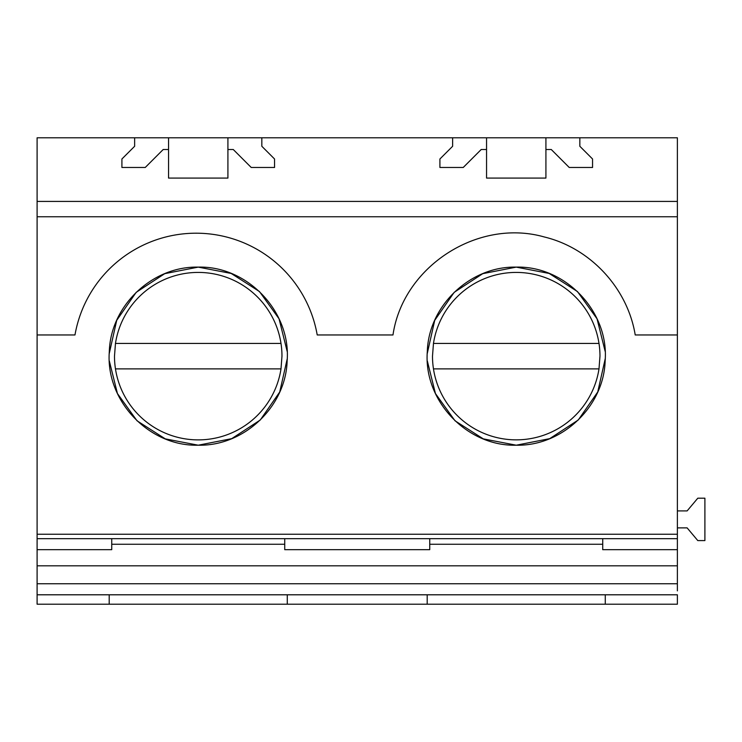 <?xml version="1.0" encoding="UTF-8"?>
<svg xmlns="http://www.w3.org/2000/svg" width="742" height="742" viewBox="0 0 742 742"><rect width="100%" height="100%" fill="white"/><g stroke="black" fill="none" stroke-linecap="round" stroke-linejoin="round"><path stroke-width="1.11" d="M115.464 368.876A83.744 83.744 0 0 0 281.005 368.876L281.969 356.16A83.744 83.744 0 0 0 198.235 272.416A83.744 83.744 0 0 0 115.464 343.444L114.491 356.16A83.744 83.744 0 0 0 115.464 368.876L281.005 368.876M115.464 343.444L281.005 343.444M433.467 368.876A83.744 83.744 0 0 0 598.998 368.876L599.972 356.16A83.744 83.744 0 0 0 516.237 272.416A83.744 83.744 0 0 0 433.467 343.444L432.493 356.16A83.744 83.744 0 0 0 433.467 368.876L598.998 368.876M433.467 343.444L598.998 343.444M429.739 538.673L429.739 549.674L284.733 549.674L284.733 538.673M602.727 538.673L602.727 549.674L677.381 549.674L677.381 137.799L452.629 137.799L452.629 146.276L439.913 158.992L439.913 167.479L463.231 167.479L481.206 149.504L486.557 149.504L486.557 178.08L545.917 178.08L545.917 149.504L551.26 149.504L569.235 167.479L592.552 167.479L592.552 158.992L579.836 146.276L579.836 137.799L579.836 146.276M111.736 538.673L111.736 549.674L37.1 549.674L37.1 137.799L134.636 137.799L134.636 146.276L121.911 158.992L121.911 167.479L145.237 167.479L163.203 149.504L168.555 149.504L168.555 178.08L227.915 178.08L227.915 149.504L233.257 149.504L251.232 167.479L274.549 167.479L274.549 158.992L261.833 146.276L261.833 137.799L452.629 137.799M37.1 594.796L677.381 594.796L677.381 604.201L37.1 604.201L37.1 549.674M677.381 590.864L677.381 549.674M37.1 538.673L677.381 538.673L677.381 534.24L37.1 534.24M109.195 604.201L109.195 594.796M287.275 604.201L287.275 594.796M427.197 604.201L427.197 594.796M605.277 604.201L605.277 594.796M37.1 334.957L74.979 334.957A122.959 122.959 0 0 1 317.214 334.957L392.982 334.957C402.934 266.619 477.681 218.139 544.146 236.93C590.298 247.986 627.584 288.119 635.217 334.957L677.381 334.957M287.145 351.346L279.038 318.791L259.45 291.541L231.189 273.455L198.235 267.12C152.258 266.026 110.484 305.778 109.306 351.754C105.512 400.828 149.031 446.563 198.235 445.2C244.211 446.294 285.985 406.542 287.163 360.566C290.957 311.492 247.438 265.757 198.235 267.12L164.752 273.668L136.194 292.329L116.726 320.34L109.232 353.619M605.147 351.346L597.032 318.791L577.452 291.541L549.182 273.455L516.237 267.12C470.261 266.026 428.477 305.778 427.299 351.754C423.506 400.828 467.024 446.563 516.237 445.2C562.204 446.294 603.988 406.542 605.166 360.566C608.959 311.492 565.441 265.757 516.237 267.12L482.754 273.668L454.197 292.329L434.729 320.34L427.234 353.619M37.1 216.757L677.381 216.757M37.1 201.416L677.381 201.416M261.833 146.276L261.833 137.799L134.636 137.799M677.381 527.877L687.12 527.877L697.795 540.593L704.9 540.593L704.9 498.197L697.795 498.197L687.12 510.913L677.381 510.913M109.324 360.974L117.431 393.529L137.02 420.779L165.28 438.865L198.235 445.2L231.699 438.661L260.247 420.018L279.715 392.026L287.237 358.776M427.327 360.974L435.433 393.529L455.013 420.779L483.283 438.865L516.237 445.2L549.711 438.652L578.268 419.991L597.737 391.98L605.24 358.701M545.917 137.799L545.917 149.504M486.557 137.799L486.557 149.504M227.915 137.799L227.915 149.504M168.555 137.799L168.555 149.504M602.727 544.257L429.739 544.257M284.733 544.257L111.736 544.257M677.381 565.821L37.1 565.821M677.381 583.75L37.1 583.75"/></g></svg>
